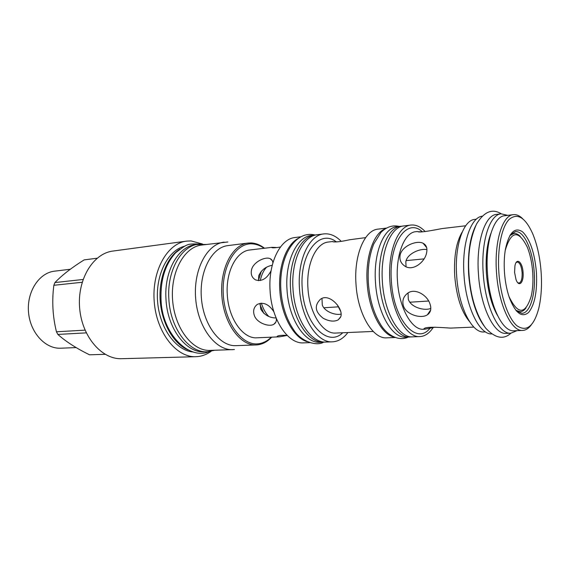 <?xml version="1.0" encoding="UTF-8"?>
<svg xmlns="http://www.w3.org/2000/svg" width="570" height="570" viewBox="0 0 570 570"><rect width="100%" height="100%" fill="white"/><g stroke="black" fill="none" stroke-linecap="round" stroke-linejoin="round"><path stroke-width="0.85" d="M179.856 249.104C166.839 257.234 158.417 278.894 160.255 301.409C162.051 323.931 173.836 343.966 187.986 349.902M184.694 246.204C168.015 250.095 155.339 274.754 157.591 301.623C159.678 328.512 176.137 350.821 193.23 351.982M211.164 351.291C207.067 354.255 202.663 356.008 197.954 356.556L195.838 356.699C176.444 357.639 156.615 332.823 154.235 301.893C151.62 270.992 167.217 243.312 186.511 241.131L191.036 240.925L202.507 244.01M186.511 241.131L112.946 251.057C93.216 253.344 77.192 279.243 79.629 307.914C81.824 336.606 101.788 359.606 121.631 358.701L195.838 356.699M105.115 354.312L89.547 354.804C76.43 348.37 65.856 341.572 57.841 334.419L86.277 332.873M83.07 279.478L54.934 282.563L53.851 285.292C51.813 301.01 52.675 316.507 56.451 331.783L57.841 334.419M54.934 282.563C62.13 275.089 71.87 267.53 84.153 259.892L97.142 258.21M82.173 282.264L53.851 285.292M85.03 330.144L56.451 331.783M76.173 347.593L60.755 348.206C45.315 349.054 30.053 332.552 28.5 312.039C26.747 291.555 39.159 272.809 54.535 271.17L70.317 269.254M198.609 244.188C181.246 245.763 166.86 270.786 168.855 298.937C170.209 328.42 189.105 353.115 207.288 351.747L204.438 351.833C186.226 353.201 167.323 328.577 165.984 299.172C163.989 271.099 178.396 246.14 195.781 244.559L206.226 244.459M207.288 351.747L214.762 350.258M227.879 241.979L201.545 245.064C184.195 246.938 170.245 272.218 172.625 300.411C174.798 328.626 192.617 351.341 210.052 350.408L234.427 349.56M224.174 242.136C207.003 243.974 193.23 269.738 195.66 298.552C197.883 327.387 215.603 350.607 232.845 349.674M247.986 243.069L227.858 245.606C211.89 247.266 199.13 271.277 201.395 298.089C203.462 324.921 219.906 346.574 235.93 345.655L256.201 344.928C240.355 345.855 224.01 323.774 221.901 296.436C219.6 269.118 232.19 244.701 247.986 243.069L251.206 242.941C255.837 243.191 260.262 244.95 264.494 248.235M271.669 337.184C267.472 341.679 262.741 344.23 257.476 344.843L256.201 344.928M271.263 337.205C267.351 341.06 263.005 343.254 258.217 343.796C242.015 345.876 224.872 322.891 223.283 294.676C221.459 266.468 235.731 242.72 252.075 243.853C256.229 244.067 260.233 245.542 264.088 248.285M287.187 335.431L279.514 336.834L257.027 337.803C243.034 339.029 228.442 318.673 227.287 294.562C225.627 271.527 236.55 251.028 249.938 249.974L272.068 247.33L277.134 247.537M280.433 247.017C275.98 247.772 273.13 247.986 271.869 247.665L272.068 247.33M271.099 270.693C266.895 278.751 261.687 281.808 255.495 279.87C251.819 277.626 250.522 274.17 251.605 269.496C253.657 261.708 265.556 256.322 270.144 258.673C271.776 259.4 272.688 260.789 272.887 262.848M278.766 336.884C277.205 336.906 276.735 336.685 277.362 336.207C278.723 335.424 281.972 335.139 287.123 335.367M276.343 318.566C276.585 321.195 275.78 323.076 273.913 324.223C269.489 327.23 257.376 323.375 254.455 315.851C252.759 311.013 253.721 307.194 257.355 304.387C263.397 301.737 268.905 304.209 273.885 311.797M301.053 236.764L295.11 237.512C280.226 238.695 268.078 263.112 270.087 290.8C271.541 319.798 288.049 344.223 303.611 342.862L309.596 342.648M298.637 238.203C286.56 244.053 278.132 266.204 279.785 290.009C281.131 315.06 293.45 337.639 306.988 341.615M315.11 234.954C300.433 236.101 288.498 260.918 290.543 289.118C292.054 318.651 308.42 343.546 323.76 342.178L320.269 342.299C304.893 343.667 288.498 318.858 286.995 289.41C284.957 261.288 296.927 236.543 311.647 235.389L316.578 234.84M323.76 342.178L325.235 342.057M341.252 241.388C335.744 235.766 329.923 233.28 323.788 233.907L317.476 234.705C302.841 235.838 290.942 260.675 292.994 288.919C294.512 318.495 310.842 343.418 326.14 342.05L332.495 341.822C338.338 341.494 343.468 338.395 347.885 332.538M323.788 233.907C309.218 235.032 297.397 259.991 299.457 288.392C300.988 318.124 317.276 343.19 332.495 341.822M365.612 237.626L349.666 239.749C341.394 241.58 335.815 242.271 332.937 241.815L338.088 241.808M340.482 317.333L338.209 319.863C334.205 321.922 329.211 321.402 323.233 318.295C315.089 311.954 314.134 305.634 320.361 299.321C329.424 292.146 344.615 309.717 340.482 317.333M395.11 337.518L386.795 337.832C372.801 339.2 357.604 313.828 355.979 283.817C353.87 255.146 364.615 230.081 378.024 229.133L386.282 228.114M393.841 336.998C381.095 334.312 368.683 310.123 367.144 282.898C365.284 256.985 373.549 233.372 385.113 228.834M400.945 226.247C387.842 227.138 377.404 252.631 379.563 281.872C381.252 312.488 396.214 338.381 409.887 337.005L405.883 337.162C392.16 338.53 377.148 312.723 375.473 282.214C373.322 253.066 383.817 227.637 396.976 226.739L402.52 226.155M409.887 337.005L411.455 336.849M433.129 327.593C429.36 333.293 424.964 336.286 419.947 336.585L412.616 336.863C399 338.231 384.073 312.296 382.385 281.644C380.219 252.36 390.614 226.839 403.667 225.955L410.949 225.05C415.865 224.544 420.603 226.718 425.177 231.57M419.947 336.585C406.446 337.96 391.604 311.861 389.887 281.031C387.714 251.57 398.003 225.912 410.949 225.05M465.676 225.777L442.035 228.577C434.703 229.924 420.432 232.838 417.853 231.712L421.779 231.84M426.652 252.503C425.249 261.887 413.022 271.498 405.149 266.297C400.995 263.639 399.321 259.941 400.119 255.196C401.786 246.048 416.763 239.956 423.068 243.248C426.31 244.922 427.5 248.007 426.652 252.503M435.138 327.166L424.728 329.218C423.617 329.232 423.46 329.011 424.258 328.548C426.788 326.097 444.735 327.836 450.692 328.092L473.848 327.094M430.086 304.259C431.597 308.99 430.692 312.502 427.386 314.797C421.365 319.008 406.232 314.868 403.446 305.905C401.978 300.903 403.311 296.728 407.436 293.393C414.647 287.458 427.486 295.096 430.086 304.259M485.448 331.89L483.959 331.947C471.967 333.3 458.48 306.817 456.655 275.623C454.425 245.82 463.36 220.02 474.874 219.364L476.349 219.186M491.618 333.913C479.434 334.604 465.889 307.102 463.987 274.94C461.693 244.224 470.528 217.505 482.12 216.194M483.731 325.506C475.544 313.821 470.521 296.835 468.668 274.555C467.55 253.864 469.887 237.597 475.686 225.763M531.169 325.043C528.618 328.463 525.789 330.258 522.669 330.422L513.912 330.771C502.455 332.125 489.388 305.007 487.471 273.094C485.184 242.599 493.613 216.294 504.628 215.731L513.328 214.662C516.434 214.327 519.519 215.645 522.576 218.616M522.669 330.422C511.376 331.783 498.444 304.473 496.499 272.353C494.19 241.659 502.469 215.204 513.328 214.662M498.843 272.218C497.232 248.777 501.643 227.095 509.088 219.45C517.375 212.574 525.226 217.284 532.636 233.572C537.211 244.615 540.047 257.547 541.144 272.367C542.034 285.94 541.222 298.039 538.693 308.662C533.819 326.432 526.602 332.153 517.033 325.833C508.241 318.609 500.474 296.315 498.843 272.218M504.464 272.239C503.916 263.917 504.236 256.272 505.412 249.29C509.046 232.496 514.753 226.675 522.54 231.812C530.029 239.236 534.653 252.745 536.427 272.353C537.375 291.42 534.76 304.793 528.575 312.481C521.814 318.103 515.387 313.115 509.309 297.519C506.751 289.988 505.134 281.566 504.464 272.239M510.342 234.726L515.38 231.662C523.958 230.351 532.893 250.458 534.225 272.481C535.857 293.614 530.292 313.208 521.97 313.315L516.505 311.099M509.822 235.595L513.884 233.508C516.014 233.301 518.144 234.249 520.253 236.351M526.024 307.907C524.279 310.322 522.334 311.598 520.196 311.74L515.857 310.322M505.227 250.422C511.091 230.722 518.422 229.575 527.229 246.995C530.171 254.32 531.995 262.827 532.715 272.517C533.292 281.352 532.786 289.275 531.204 296.286C525.305 314.889 517.888 314.932 508.939 296.429M523.082 272.488C522.569 262.036 516.477 256.97 514.917 265.969L514.582 272.46L516.007 279.528C518.899 287.879 523.98 282.592 523.082 272.488M517.702 282.649L518.971 283.076C521.279 282.293 522.327 278.78 522.113 272.538C521.408 265.998 519.797 262.485 517.275 261.993L516.092 262.62M428.433 314.013L427.856 314.106M408.063 292.973L408.298 299.236C410.699 307.415 424.622 311.163 430.799 308.384M424.557 245.043L425.363 244.993M426.923 249.646C420.468 248.114 407.165 253.557 405.833 261.723L406.047 266.739M321.972 298.452L322.299 304.993C324.53 311.762 335.495 315.516 341.06 314.091M340.603 311.277L337.39 304.879M260.141 303.261L260.754 309.111C264.238 314.925 269.353 317.882 276.101 317.989M272.239 265.264C265.755 266.546 261.245 270.08 258.702 275.852L258.552 280.675M258.481 280.319L261.317 271.235M263.81 313.372L259.97 304.622M501.165 213.821C489.68 214.434 480.845 241.709 483.218 273.358C485.198 306.489 498.843 334.604 510.798 333.208L506.153 333.379C494.112 334.782 480.396 306.767 478.43 273.757C476.064 242.214 484.984 215.018 496.555 214.391L501.165 213.821L507.692 215.353M510.798 333.208L516.99 330.65M342.734 332.759C327.679 347.807 303.874 323.796 302.221 288.327C299.514 253.743 319.207 228.862 335.944 241.594M373.186 331.441L335.759 333.058C322.905 334.291 309.232 313.058 307.935 287.993C306.19 264.053 316.094 242.913 328.413 242.029L332.901 241.502M429.944 328.306C416.421 345.684 393.378 319.92 391.383 281.01C388.426 243.354 406.795 217.106 422.377 231.812M424.728 329.218L423.638 329.261C411.853 330.507 398.957 307.608 397.454 280.661C395.544 254.911 404.458 232.396 415.765 231.691L417.454 231.491M469.431 321.473C461.401 311.769 456.499 296.599 454.725 275.966C453.749 256.721 456.242 242.072 462.213 232.033M261.359 303.126C263.112 308.812 265.606 313.279 268.862 316.521M260.269 280.568C261.488 274.84 263.596 270.394 266.589 267.23M497.446 315.374C491.468 304.8 487.792 290.8 486.409 273.365C485.469 257.284 486.944 244.017 490.848 233.565M513.884 233.508L511.219 233.793M520.196 311.74L517.517 311.876M428.619 301.01L409.851 302.221M424.059 258.887L406.125 260.625M426.645 247.572L423.068 243.248M430.649 310.016L427.386 314.797M340.703 316.778L338.209 319.863M338.231 306.838L323.86 307.772M272.31 260.69L270.144 258.673M275.909 322L273.913 324.223M200.633 244.017C187.003 243.91 188.257 243.162 175.71 252.688C165.279 264.088 160.384 279.713 161.039 299.564C161.958 334.355 189.489 360.496 209.311 351.59M399.321 226.447C392.723 224.851 386.61 226.832 380.988 232.375L373.834 243.81C369.353 254.861 367.522 267.857 368.348 282.798C369.602 299.378 373.692 313.279 380.618 324.501C386.446 334.412 398.323 341.936 408.248 337.07M314.925 234.983C294.875 229.995 278.637 257.312 280.875 289.909C282.057 305.648 286.275 318.894 293.543 329.638C300.953 341.701 316.877 346.482 323.575 342.185M501.251 213.814C492.338 208.228 484.108 211.627 476.549 224.01C470.072 238.438 467.564 255.253 469.01 274.455C470.642 296.906 476.178 314.775 485.619 328.071C495.145 338.274 503.567 339.984 510.884 333.201M490.485 234.833C486.887 245.022 485.54 257.868 486.445 273.365M496.883 314.184C491.262 303.817 487.785 290.216 486.445 273.386"/></g></svg>
